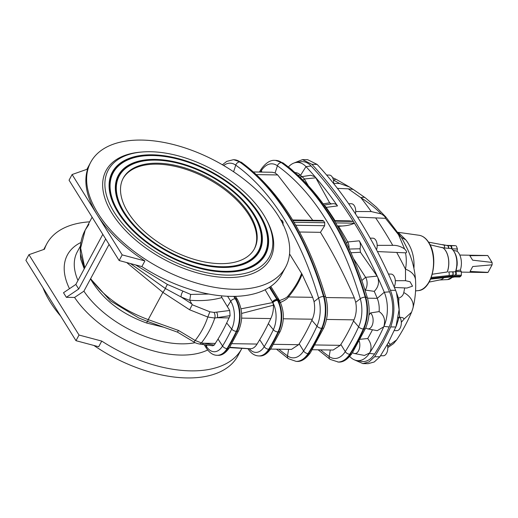 <?xml version="1.0" encoding="UTF-8"?>
<svg xmlns="http://www.w3.org/2000/svg" width="518" height="518" viewBox="0 0 518 518"><rect width="100%" height="100%" fill="white"/><g stroke="black" fill="none" stroke-linecap="round" stroke-linejoin="round"><path stroke-width="0.78" d="M455.801 271.555L461.324 271.6L461.383 275.207L455.879 275.162A2.551 1.489 -89.5 0 0 455.801 271.555L455.439 271.743A16.213 9.376 -89.1 0 0 451.424 248.549L448.439 248.31A2.551 1.489 -79.2 0 0 447.571 245.726L455.6 245.674L446.814 245.435A2.551 1.554 -79.5 0 0 446.652 245.39L446.652 245.39A2.551 1.554 -79.5 0 0 446.484 245.37M456.319 245.953L457.413 248.996L457.103 251.236L453.405 250.349M461.324 271.6L460.36 270.053A13.623 7.88 -89.1 0 0 457.103 251.236M451.068 276.936A2.551 1.483 -89.9 0 0 451.12 276.936L451.016 276.942A2.551 1.696 -95.4 0 0 452.13 276.107L460.878 276.146L461.383 275.207M460.878 276.146L459.77 276.981L454.26 276.936A2.551 1.489 -89.5 0 0 455.374 276.1M452.22 277.428L454.305 277.007A13.623 7.88 -89.1 0 0 454.603 276.936M450.077 245.532A2.551 1.483 -88.5 0 0 449.779 245.474L455.6 245.674M163.856 327.272L146.659 323.025C121.024 313.83 102.305 299.126 90.495 278.924L83.903 291.174A80.025 43.583 28.3 0 0 195.169 342.676M90.495 278.924L90.65 278.626C103.516 296.341 122.701 310.01 148.219 319.632L178.509 330.465L195.176 340.468C200.803 333.359 205.011 325.537 207.802 317.022L214.795 318.046C211.771 327.078 207.304 335.366 201.405 342.916L203.587 343.233A4.254 2.797 98.1 0 1 201.373 344.282L212.73 345.797L214.238 345.079L218.039 339.044A175.796 101.67 -89.1 0 0 226.683 322.986L231.682 329.079A185.496 107.284 -89.1 0 1 222.559 346.024A20.338 11.765 -89.1 0 1 206.442 346.432L205.458 344.852M215.404 343.415L203.587 343.233L214.238 345.079M229.124 317.929L217.307 317.748A4.254 2.15 -96.6 0 0 216.582 312.134L214.076 312.425A4.254 2.15 -96.6 0 1 214.795 318.046L230.096 315.637L226.683 322.986M229.675 347.274L250.343 348.763M250.006 348.743C252.687 348.892 255.044 347.332 257.07 344.062L259.699 339.691A175.796 101.67 -89.1 0 0 268.35 323.633L273.349 329.726A185.496 107.284 -89.1 0 1 264.219 346.671A20.338 11.765 -89.1 0 1 249.294 348.743M241.602 313.448L273.459 305.186C273.582 310.094 272.688 314.555 270.791 318.576L268.35 323.633M270.623 349.074L291.485 349.397L298.614 344.703L299.197 343.803A175.796 101.67 -89.1 0 0 311.855 320.292L316.958 326.165A185.496 107.284 -89.1 0 1 303.6 350.971A26.301 15.21 -89.1 0 1 287.496 355.872L288.61 349.352M289.549 253.911L302.091 274.255L312.697 297.332L314.044 301.67C315.209 307.925 314.64 313.772 312.335 319.217L311.855 320.292M312.296 349.721L333.152 350.038L340.281 345.344L340.857 344.444A175.796 101.67 -89.1 0 0 353.516 320.933L358.618 326.813A185.496 107.284 -89.1 0 1 345.26 351.618A26.301 15.21 -89.1 0 1 329.157 356.514A288.073 166.615 -89.1 0 1 320.571 349.844M299.501 232.006L320.448 232.329C332.783 252.395 344.088 274.281 354.364 297.973L355.711 302.311C356.87 308.566 356.3 314.42 354.001 319.865L353.516 320.933M199.19 343.971C196.71 343.44 194.93 342.767 193.849 341.958A4.254 0.447 121 0 0 195.176 340.468L201.405 342.916A4.254 2.797 98.1 0 1 199.19 343.971L201.373 344.282M178.509 330.465L177.674 331.714M193.849 341.958L177.544 332.167L147.649 321.477L148.219 319.632L162.892 292.379L189.646 309.79L192.197 304.739L189.763 300.226C201.502 301.172 212.212 300.298 221.892 297.591L229.707 310.483L230.096 315.637M90.572 278.775L110.541 300.932L138.798 317.987L147.649 321.477M109.078 244.399L90.65 278.626M126.69 262.555L162.892 292.379A4.254 0.544 -57 0 0 165.397 288.526L181.177 297.034L189.86 300.44M105.672 238.934L78.704 289.018L66.356 297.319L74.573 297.449A87.257 47.52 28.3 0 0 207.647 349.993M83.903 291.174L74.573 297.449M102.81 234.343L75.842 284.427L63.5 292.728L66.356 297.319M78.704 289.018L75.842 284.427M93.881 345.461A110.671 60.276 28.3 0 0 186.953 377.939A110.671 60.276 28.3 0 0 237.891 355.795L241.699 348.718A110.671 60.276 28.3 0 0 241.815 348.497M42.962 287.717A110.671 60.276 28.3 0 0 60.716 316.194M28.943 254.681L79.027 335.036L101.748 341.084L98.698 346.743L75.984 340.689L25.9 260.334L28.943 254.681L44.49 249.216A110.671 60.276 -151.7 0 1 46.814 243.784A110.671 60.276 -151.7 0 1 89.646 221.827M101.748 341.084A110.671 60.276 28.3 0 0 190.76 370.869A110.671 60.276 28.3 0 0 241.699 348.718M69.49 288.701A87.257 47.52 -151.7 0 1 80.905 242.489M353.574 258.696L365.604 277.324L377.072 276.113L377.7 277.24C379.448 282.582 378.295 287.283 374.242 291.349A482.264 278.924 90.9 0 1 377.24 298.329A18.305 10.587 90.9 0 1 379.118 311.59C384.013 314.925 385.612 319.852 383.909 326.366L383.715 326.845A186.027 107.589 -89.1 0 0 383.922 326.379L389.16 326.955A186.862 108.074 90.9 0 1 374.579 354.04A29.371 16.984 90.9 0 1 361.299 361.402L356.501 360.489A28.535 16.505 90.9 0 1 349.734 356.488M352.596 352.551A8.372 4.843 -89.1 0 0 354.39 353.529L364.471 355.432L369.651 352.952A186.027 107.589 90.9 0 1 369.399 353.341A28.535 16.505 90.9 0 1 356.501 360.489M360.243 339.271L367.709 338.526A175.796 101.67 -89.1 0 0 372.474 329.765M354.39 353.529A8.372 4.843 -89.1 0 0 358.987 349.825A8.372 4.843 -89.1 0 0 359.265 341.116M379.118 311.59L370.428 312.95A8.372 4.843 90.9 0 1 372.921 322.798A8.372 4.843 90.9 0 1 367.67 328.852L377.246 330.665L383.715 326.845A186.027 107.589 90.9 0 1 369.651 352.952C371.995 348.115 371.348 343.311 367.709 338.526M258.935 355.937L259.46 355.944A23.834 13.785 -89.1 0 0 269.237 349.242A188.992 109.304 -89.1 0 0 278.535 331.973L278.011 331.967A188.992 109.304 90.9 0 1 268.712 349.229A23.834 13.785 90.9 0 1 258.935 355.937C255.031 355.847 251.625 353.813 248.718 349.831L248.718 349.831A3.833 2.441 -35.1 0 1 248.413 348.731M248.634 349.708A3.833 2.415 -34.2 0 1 248.549 349.598A3.833 2.409 -34.1 0 1 248.53 349.572A3.833 2.409 -34.1 0 1 248.258 348.731M75.984 340.689L79.027 335.036M224.941 271.328A85.878 46.769 28.3 0 0 267.262 235.735A85.878 46.769 28.3 0 0 211.027 172.248A85.878 46.769 28.3 0 0 127.072 160.25A85.878 46.769 28.3 0 0 128.004 224.598A85.878 46.769 28.3 0 0 224.941 271.328M222.526 267.456A80.128 43.642 -151.7 0 1 115.689 192.618A80.128 43.642 -151.7 0 1 209.544 175.006A80.128 43.642 -151.7 0 1 246.503 263.053A80.128 43.642 -151.7 0 1 222.526 267.456M227.311 275.129A91.518 49.845 28.3 0 0 265.475 217.923A91.518 49.845 28.3 0 0 142.923 151.936A91.518 49.845 28.3 0 0 116.285 215.456A91.518 49.845 28.3 0 0 227.311 275.129M225.388 272.047A86.94 47.352 -151.7 0 1 109.473 190.851A86.94 47.352 -151.7 0 1 211.305 171.736A86.94 47.352 -151.7 0 1 251.398 267.275A86.94 47.352 -151.7 0 1 225.388 272.047M157.55 163.209A74.488 40.572 -151.7 0 1 232.368 194.509A74.488 40.572 -151.7 0 1 254.442 248.744A74.488 40.572 -151.7 0 1 169.619 249.152A74.488 40.572 -151.7 0 1 123.265 178.114A74.488 40.572 -151.7 0 1 157.55 163.209M222.08 266.738A79.066 43.059 28.3 0 0 261.046 233.961A79.066 43.059 28.3 0 0 209.272 175.518A79.066 43.059 28.3 0 0 131.973 164.465A79.066 43.059 28.3 0 0 132.828 223.711A79.066 43.059 28.3 0 0 222.08 266.738M265.106 289.756L272.882 302.765L273.459 305.186M208.883 294.056L190.663 294.425L167.431 284.453L135.587 264.925M214.076 312.425L209.887 311.791L192.197 304.739M190.663 294.425L189.763 300.226M221.892 297.591L221.29 295.83M277.467 300.375A3.833 2.201 151 0 0 272.882 302.765A20.338 11.765 90.9 0 1 273.349 329.726A3.833 1.936 -154.5 0 0 278.011 331.967A23.834 13.785 -89.1 0 0 277.467 300.375L277.324 300.116A3.833 2.234 150.3 0 0 272.759 302.551L240.999 308.838M279.934 302.687C284.628 300.628 287.458 298.718 288.429 296.956A4.254 3.237 -140 0 0 287.652 296.432C286.545 297.733 283.728 299.139 279.189 300.654M301.606 273.381C298.899 280.898 294.243 288.578 287.652 296.432M280.646 219.794L282.006 220.357L280.957 220.344M282.977 225.084L283.081 222.08L282.006 220.357M280.29 331.222C284.356 321.497 284.363 311.862 280.309 302.311L279.416 300.459A3.833 2.493 152.1 0 0 277.551 299.423L278.567 301.489A23.834 13.785 90.9 0 1 278.535 331.973A3.833 1.936 -154.5 0 0 280.29 331.222L270.998 348.478A3.833 2.227 -148.7 0 1 269.237 349.242L268.712 349.229A3.833 2.227 -148.7 0 1 264.219 346.671L259.699 339.691M189.646 309.79L207.802 317.022L209.887 311.791M130.452 263.552L165.397 288.526A4.254 0.848 -63.6 0 1 167.431 284.453M182.971 291.317A4.254 1.774 -66.6 0 0 181.177 297.034L192.074 304.124M269.923 286.978L277.551 299.423L276.903 299.417L269.379 287.335M142.923 151.936L141.395 152.052A93.221 50.77 28.3 0 0 114.258 216.751A93.221 50.77 28.3 0 0 227.35 277.538A93.221 50.77 28.3 0 0 266.22 219.263L265.475 217.923M234.68 289.303A110.671 60.276 28.3 0 0 285.619 267.152A110.671 60.276 28.3 0 0 216.751 161.616A110.671 60.276 28.3 0 0 90.734 162.218A110.671 60.276 28.3 0 0 123.524 242.8A110.671 60.276 28.3 0 0 234.68 289.303M72.106 174.527L122.183 254.882L144.904 260.936A110.671 60.276 28.3 0 1 97.144 214.705A110.671 60.276 -151.7 0 1 87.646 169.069L72.106 174.527L69.056 180.186L119.14 260.541L141.861 266.595A110.671 60.276 28.3 0 0 230.873 296.374A110.671 60.276 28.3 0 0 281.811 274.229L285.619 267.152M144.904 260.936L141.861 266.595M86.907 169.328A110.671 60.276 -151.7 0 1 86.927 169.295L90.734 162.218M312.697 297.332L288.429 296.956C294.833 289.225 299.385 281.662 302.091 274.255M320.448 232.329L324.644 225.725L324.747 222.727L323.672 221.005L292.981 220.526M312.775 220.292L277.687 174.948L275.084 172.954L272.241 172.254L253.522 171.963M292.651 219.975L322.824 220.448L323.672 221.005M350.997 252.752L360.463 252.279L377.072 276.113M360.463 252.279L360.029 248.776L349.009 249.041M337.982 226.884L338.591 226.372A490.643 283.767 90.9 0 1 347.733 241.964A8.372 4.843 90.9 0 1 349.048 248.459M383.909 326.366L383.922 326.379A28.535 16.505 -89.1 0 0 384.285 292.249A492.495 284.842 -89.1 0 0 377.7 277.24A492.495 284.842 -89.1 0 0 359.278 240.825C360.47 243.097 360.716 245.746 360.029 248.776M389.16 326.955A29.371 16.984 -89.1 0 0 389.536 291.828A493.33 285.327 -89.1 0 0 354.435 223.245A2.13 1.23 -89.1 0 0 354.396 223.18L353.321 221.458L334.647 221.173M361.888 280.478L365.604 277.324A8.372 4.843 90.9 0 1 365.209 290.061L374.242 291.349M337.438 225.926L342.158 225.997L338.591 226.372M342.158 225.997C346.911 225.764 351.003 224.844 354.435 223.245M367.67 328.852A8.372 4.843 90.9 0 1 365.792 327.79M370.428 312.95L368.926 315.235M280.309 302.311A3.833 2.059 154 0 0 278.567 301.489M279.888 301.424A3.833 2.376 155.1 0 0 278.024 300.356M277.324 300.116L277.311 300.09A3.833 2.24 150.2 0 0 272.746 302.525A20.338 11.765 90.9 0 0 272.403 301.949L272.339 301.852M122.183 254.882L119.14 260.541M77.965 280.478A80.025 43.583 -151.7 0 1 77.227 251.949L80.452 245.966M80.277 249.456L80.614 258.942L84.246 268.816M84.777 267.832L80.633 248.051L85.211 230.07L88.889 224.443M84.512 268.324L80.452 253.904M308.126 185.321L304.319 178.995L315.799 177.81L315.132 176.852A492.495 284.842 90.9 0 1 337.516 205.911C336.098 203.995 334.272 203.309 332.025 203.852M323.226 203.865L329.629 202.81L315.799 177.81M329.629 202.81L331.339 203.93M335.004 220.636A490.643 283.767 -89.1 0 0 326.055 207.174A8.372 4.843 -89.1 0 0 324.553 205.717M288.416 166.958A28.535 16.505 90.9 0 1 295.901 162.529L300.725 161.771A29.371 16.984 90.9 0 1 311.098 165.974A493.33 285.327 90.9 0 1 353.282 221.4A2.13 1.23 90.9 0 1 353.321 221.458M295.901 162.529A28.535 16.505 90.9 0 1 305.976 166.615A492.495 284.842 90.9 0 1 315.132 176.852L310.832 175.252L300.641 176.852A8.372 4.843 -89.1 0 0 300 177.033M301.826 176.664A482.264 278.924 -89.1 0 0 300.563 175.304A18.305 10.587 -89.1 0 0 295.182 172.604M303.069 180.037L304.319 178.995A8.372 4.843 -89.1 0 0 300.641 176.852M334.311 220.623L349.397 220.856L353.282 221.4M292.256 170.085L289.219 167.56M447.235 271.989L444.541 272.384L447.235 271.989A16.757 9.693 -89.1 0 0 443.058 247.876L430.05 244.781M448.439 248.31L443.058 247.876M432.303 274.236L444.541 272.384M455.879 275.162L455.387 275.142A2.551 1.496 -89.3 0 0 455.439 271.743L448.582 271.95A2.551 1.677 -96.2 0 1 448.918 275.544L431.267 277.46M460.36 270.053L456.002 270.694M387.691 346.335L396.678 339.866L393.583 343.576L387.788 347.63M390.384 344.47L388.416 342.502M401.32 322.313L404.079 319.036L411.557 312.231L412.917 308.236A18.305 13.61 -165.8 0 0 403.8 292.573C403.14 295.422 401.34 297.306 398.387 298.226A482.109 278.833 90.9 0 0 397.63 296.445M354.493 359.893L362.924 363.597L368.136 363.675L374.236 361.991L379.875 356.792L388.351 342.618L396.225 326.139M413.869 268.007L414.005 267.366C414.413 256.637 411.687 247.474 405.808 239.866L401.346 237.374L403.587 241.362M415.559 290.902L418.22 290.611A27.745 16.045 -89.1 0 0 432.536 272.131A27.745 16.045 -89.1 0 0 428.522 242.437A27.745 16.045 -89.1 0 0 419.075 235.269L398.174 232.329L405.808 239.866M362.924 363.597L369.023 361.914L374.669 356.708L379.875 356.792M374.669 356.708L383.145 342.54L390.714 326.916L395.92 326.994L399.1 309.641L396.471 292.547L395.629 290.365A495.461 286.558 -89.1 0 0 317.133 164.42L307.698 159.706L302.48 159.628L293.991 163.028M387.315 344.528A7.66 4.429 90.9 0 1 383.242 355.775L380.575 355.736M390.714 326.916C395.04 314.193 394.943 301.981 390.423 290.281A495.461 286.558 -89.1 0 0 311.927 164.335L302.48 159.628M397.164 294.716L398.497 298.491L399.611 316.828M404.079 319.036C403.464 317.722 401.923 317.197 399.436 317.469M394.315 330.594L396.782 330.633A7.66 4.429 -89.1 0 0 401.12 325.168A7.66 4.429 -89.1 0 0 399.365 316.53L396.432 325.654M403.8 292.573L404.7 287.937L394.392 287.451M395.325 280.704L405.529 280.678L405.484 269.205A18.305 13.248 176.7 0 1 415.546 280.232L415.546 280.232C414.724 268.661 411.784 257.77 406.734 247.552L403.516 241.233M396.73 252.454A481.889 278.71 90.9 0 1 405.484 269.205C406.546 263.552 406.559 258.094 405.51 252.829L377.434 251.573M404.7 287.937L406.895 288.047L412.522 286.163L410.062 281.766L405.529 280.678M377.175 245.357L392.754 245.357C396.775 245.163 400.718 246.367 404.59 248.964L398.549 234.738L385.489 218.318L375.647 217.903A481.889 278.71 90.9 0 1 392.754 245.357M357.569 217.107L375.647 217.903M401.456 237.542L385.768 216.919L376.359 207.161L365.43 197.902A18.305 7.22 127 0 0 360.936 197.74L348.284 188.83L337.425 188.377M401.346 237.374L398.549 234.738M405.51 252.829C407.277 252.732 406.967 251.444 404.59 248.964M376.502 249.799A7.66 4.429 -89.1 0 0 376.657 242.107A7.66 4.429 -89.1 0 0 372.869 238.183L370.163 238.144M394.153 286.894A7.66 4.429 -89.1 0 0 395.014 278.678A7.66 4.429 -89.1 0 0 391.045 274.087L388.442 274.048M398.769 318.428A5.536 3.199 -89.1 0 0 398.342 317.987M332.562 177.609L336.428 179.493A18.305 4.617 118.2 0 0 333.754 180.18L333.378 179.979M333.754 180.18L339.601 183.482L333.624 183.443M371.257 211.577A481.889 278.71 -89.1 0 0 360.936 197.74C368.473 202.467 375.246 207.86 381.254 213.921L371.257 211.577L355.717 211.525M339.601 183.482L349.333 186.927L353.134 189.413L348.284 188.83M381.254 213.921C384.188 215.689 385.599 217.159 385.489 218.318M348.646 203.703L351.405 203.749A7.66 4.429 90.9 0 1 355.465 213.843M326.605 175.039L329.338 175.078A7.66 4.429 90.9 0 1 333.618 183.527M455.387 275.142L452.667 275.11A2.551 1.658 -97 0 0 452.512 271.833M451.877 248.795A2.551 1.483 -88.5 0 0 450.796 245.804M448.795 248.342A2.551 1.496 -88.6 0 0 447.662 245.733L446.904 245.441A2.551 1.463 -88.4 0 0 446.633 245.383M440.177 247.19L444.431 247.992A2.551 1.522 -79.3 0 0 443.622 244.975L446.814 245.435L442.903 244.703A2.551 1.522 -79.3 0 0 442.748 244.658L442.748 244.658A2.551 1.522 -79.3 0 0 442.579 244.645M449.779 245.474L446.613 245.383M454.26 276.936L451.12 276.936A2.551 1.483 -89.9 0 0 452.214 276.107L452.751 275.103A2.551 1.502 -89.1 0 0 452.868 271.82M451.016 276.942L447.332 277.318A2.551 1.677 -96.2 0 0 448.407 276.489L452.13 276.107L452.667 275.11L448.918 275.544M461.577 272.118L487.075 272.513A8.515 4.921 -89.1 0 0 488.04 272.364L470.079 271.451L472.727 266.524L492.1 264.821A8.515 4.921 -89.1 0 0 492.061 262.419L472.63 260.172L469.826 255.672L487.768 255.529A8.515 4.921 -89.1 0 0 487.341 255.491L459.809 255.063M487.768 255.529L492.061 262.419M492.1 264.821L488.04 272.364M470.079 271.451L472.727 266.524M123.019 178.593A74.488 40.572 -151.7 0 1 157.045 164.154A74.488 40.572 -151.7 0 1 231.514 195.144A74.488 40.572 -151.7 0 1 254.183 249.216M231.792 343.667L257.07 344.062M241.634 318.123L270.791 318.576M273.452 344.315L298.614 344.703M283.294 318.771L312.335 319.217M315.119 344.956L340.281 345.344M326.528 319.438L354.001 319.865M314.044 301.67L318.609 298.083A26.301 15.21 90.9 0 1 316.958 326.165A3.833 1.865 -155.8 0 0 321.659 328.328A29.798 17.23 -89.1 0 0 323.53 296.516L324.054 296.523A29.798 17.23 90.9 0 1 322.183 328.334A3.833 1.865 -155.8 0 0 323.931 327.59L310.327 352.855A3.833 2.286 -147.2 0 1 308.573 353.613A188.992 109.304 -89.1 0 0 322.183 328.334L321.659 328.328A188.992 109.304 90.9 0 1 308.048 353.6L308.573 353.613A29.798 17.23 -89.1 0 1 296.717 361.402L296.192 361.396A29.798 17.23 90.9 0 0 308.048 353.6A3.833 2.286 -147.2 0 1 303.6 350.971L299.197 343.803M278.904 349.203A288.073 166.615 -89.1 0 0 287.496 355.872A3.833 2.901 -54.3 0 0 288.455 358.721L296.192 361.396M218.039 339.044L222.559 346.024A3.833 2.227 -148.7 0 0 227.052 348.588L227.577 348.595A188.992 109.304 -89.1 0 0 236.868 331.332L236.35 331.326A188.992 109.304 90.9 0 1 227.052 348.588A23.834 13.785 90.9 0 1 217.269 355.29L217.793 355.303A23.834 13.785 -89.1 0 0 227.577 348.595A3.833 2.227 -148.7 0 0 229.338 347.831C225.563 353.179 221.717 355.665 217.793 355.303M146.659 323.025A4.254 0.473 108.5 0 1 147.507 321.425M330.277 350L329.157 356.514A3.833 2.901 -54.3 0 0 330.115 359.369L338.377 362.05A29.798 17.23 -89.1 0 0 350.233 354.254A188.992 109.304 -89.1 0 0 363.843 328.982L363.319 328.969A188.992 109.304 90.9 0 1 349.715 354.247L350.233 354.254A3.833 2.286 -147.2 0 0 351.994 353.503C347.416 359.647 342.877 362.503 338.377 362.05M340.857 344.444L345.26 351.618A3.833 2.286 -147.2 0 0 349.715 354.247A29.798 17.23 90.9 0 1 337.853 362.043M369.392 353.328L374.579 354.04M207.045 345.066L206.442 346.432A3.833 2.325 -31.9 0 0 206.436 348.258C209.699 353.011 213.312 355.354 217.269 355.29M248.718 349.831L248.549 349.598A3.833 2.415 -34.2 0 1 248.271 348.731M248.096 348.899A3.833 2.325 -31.9 0 1 248.005 348.724L248.53 349.572M234.266 296.374L235.761 298.776L235.243 298.769A23.834 13.785 -89.1 0 1 236.35 331.326A3.833 1.936 -154.5 0 1 231.682 329.079A20.338 11.765 90.9 0 0 230.737 301.301L227.331 306.662M229.338 347.831L238.63 330.575A3.833 1.936 -154.5 0 1 236.868 331.332A23.834 13.785 90.9 0 0 235.761 298.776A3.833 2.325 148.1 0 1 237.49 299.579L235.476 296.348M275.084 172.954L277.421 165.799A288.073 166.615 90.9 0 1 360.275 298.731A3.833 1.47 163.7 0 1 365.196 297.157A291.576 168.635 -89.1 0 0 281.339 162.613L281.863 162.62A291.576 168.635 90.9 0 1 365.721 297.17L365.196 297.157A29.798 17.23 -89.1 0 1 363.319 328.969A3.833 1.865 -155.8 0 1 358.618 326.813A26.301 15.21 90.9 0 0 360.275 298.731L355.711 302.311M351.994 353.503L365.598 328.237A3.833 1.865 -155.8 0 1 363.843 328.982A29.798 17.23 90.9 0 0 365.721 297.17A3.833 1.47 163.7 0 1 367.411 297.869C348.886 235.852 320.823 190.915 283.21 163.047A3.833 2.901 125.7 0 0 281.863 162.62A29.798 17.23 -89.1 0 0 275.472 160.379L283.21 163.047M229.707 310.483L216.582 312.134M325.841 297.533L354.364 297.973M233.599 171.775L235.755 165.151A288.073 166.615 90.9 0 1 318.609 298.083A3.833 1.47 163.7 0 1 323.53 296.516A291.576 168.635 -89.1 0 0 239.672 161.966L240.197 161.979A291.576 168.635 90.9 0 1 324.054 296.523A3.833 1.47 163.7 0 1 325.751 297.222C307.226 235.211 279.157 190.268 241.55 162.406A3.833 2.901 125.7 0 0 240.197 161.979A29.798 17.23 -89.1 0 0 233.812 159.732L241.55 162.406M277.311 300.09A23.834 13.785 -89.1 0 0 276.903 299.417A3.833 2.325 148.1 0 0 272.403 301.949M227.603 296.277L230.737 301.301A3.833 2.325 148.1 0 1 235.243 298.769L233.754 296.38M346.445 242.968L347.733 241.964L359.278 240.825M367.502 298.18L377.24 298.329L384.285 292.249L389.536 291.828M279.357 300.362A3.833 2.46 151.2 0 0 279.306 300.259L279.306 300.259A3.833 2.46 151.2 0 0 277.473 299.274M277.234 298.873A3.833 2.337 -31.6 0 1 278.975 299.689L270.791 286.389M222.397 164.776L226.735 161.389L233.288 159.725A29.798 17.23 90.9 0 1 239.672 161.966A3.833 2.901 125.7 0 0 235.755 165.151A26.301 15.21 -89.1 0 0 223.672 165.52M259.369 172.054L261.337 168.92C265.915 162.769 270.454 159.92 274.954 160.366A29.798 17.23 90.9 0 1 281.339 162.613A3.833 2.901 125.7 0 0 277.421 165.799A26.301 15.21 -89.1 0 0 261.318 170.694L261.907 172.093M354.396 223.18L335.67 222.895M295.772 225.278L324.644 225.725M324.747 222.727L294.01 222.248M283.081 222.08L281.883 222.06M199.398 264.18A79.377 43.234 28.3 0 0 221.995 267.346A79.377 43.234 28.3 0 0 261.117 234.44L261.046 233.961M131.973 164.465L131.533 164.672A79.377 43.234 28.3 0 0 140.682 232.563M246.283 263.157A79.817 43.473 28.3 0 0 236.622 194.768M178.14 163.28A79.817 43.473 28.3 0 0 115.728 192.858M200.304 268.492A86.189 46.937 28.3 0 0 224.857 271.937A86.189 46.937 28.3 0 0 267.333 236.208L267.262 235.735M127.072 160.25L126.632 160.451A86.189 46.937 28.3 0 0 136.577 234.181M251.185 267.372A86.629 47.183 28.3 0 0 240.728 193.149M177.227 158.961A86.629 47.183 28.3 0 0 109.505 191.09M260.444 172.067A185.496 107.284 90.9 0 1 261.318 170.694A3.833 2.286 32.8 0 1 261.337 168.92M256.455 174.618L277.687 174.948M325.764 207.44L337.516 205.911M298.122 175.265L300.563 175.304L305.976 166.615L311.098 165.974M447.312 271.982A16.751 9.687 -89.1 0 0 443.136 247.889M457.07 265.734A14.659 8.482 -89.1 0 0 457.135 261.337M429.118 282.096L440.009 279.901A16.757 9.693 -89.1 0 0 443.822 277.7M439.821 279.94A16.751 9.687 -89.1 0 0 443.9 277.687M452.7 276.942L447.591 279.591A16.213 9.376 -89.1 0 0 452.499 276.942M311.927 164.335L317.133 164.42M390.423 290.281L395.629 290.365M430.911 278.386L448.407 276.489M428.535 242.139L443.622 244.975M442.903 244.703L446.652 245.39M457.413 248.996L451.949 248.854M451.424 248.549A2.551 1.489 -88.6 0 0 450.304 245.797M453.768 276.942A2.551 1.483 -89.8 0 0 454.862 276.113M248.485 348.731L229.474 347.604M43.752 249.482L46.814 243.784M270.998 348.478C267.184 353.846 263.338 356.339 259.46 355.944M206.436 348.258L204.202 344.677M288.455 358.721L276.482 349.164M310.327 352.855C305.749 359.006 301.211 361.855 296.717 361.402M330.115 359.369L318.143 349.812M279.416 300.459L278.975 299.689M238.63 330.575C243.039 319.716 242.664 309.382 237.49 299.579M323.931 327.59C327.946 317.916 328.554 307.789 325.751 297.222M365.598 328.237C369.612 318.557 370.215 308.437 367.411 297.869M92.133 217.21L85.211 230.07C81.281 237.425 79.701 245.422 80.465 254.06L80.452 253.943M233.288 159.725L233.812 159.732M324.093 205.07L332.601 203.729M274.954 160.366L275.472 160.379M451.709 248.659C457.103 254.215 458.469 261.843 455.808 271.542M447.591 279.591L439.62 279.979M396.678 339.866C402.305 331.365 407.265 322.157 411.557 312.231M419.075 235.269C422.902 235.897 426.152 238.338 428.839 242.612C439.102 257.556 432.368 290.099 418.22 290.611M399.041 299.909L396.471 292.547M412.917 308.236C415.209 299.119 416.09 289.789 415.546 280.232M398.433 317.411L399.087 317.398M349.333 186.927L336.428 179.493M352.92 189.193L365.43 197.902M447.332 277.318L430.6 279.131"/></g></svg>
